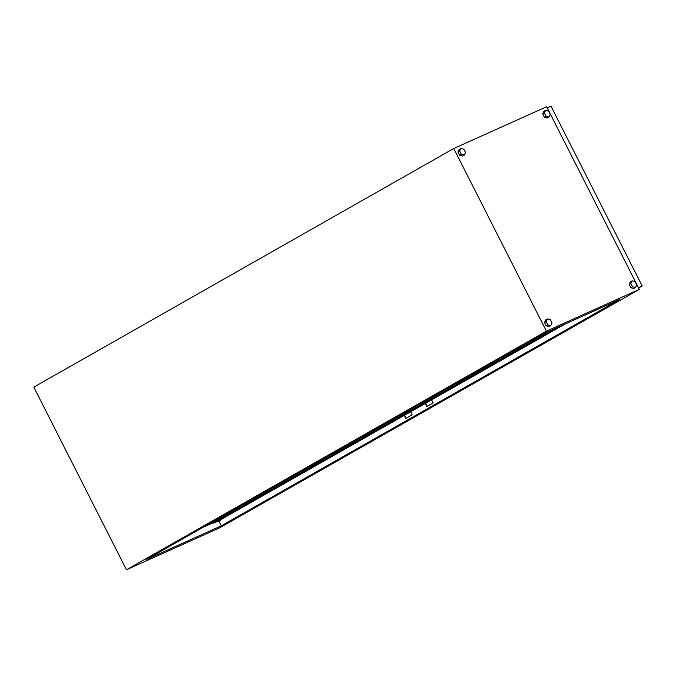 <?xml version="1.0" encoding="UTF-8"?>
<svg xmlns="http://www.w3.org/2000/svg" width="676" height="676" viewBox="0 0 676 676"><rect width="100%" height="100%" fill="white"/><g stroke="black" fill="none" stroke-linecap="round" stroke-linejoin="round"><path stroke-width="1.01" d="M216.658 521.711L220.562 519.734A3.659 3.659 0 0 1 216.658 521.711L220.123 519.878M220.215 518.534L215.788 520.528M218.931 518.281L216.058 519.92M432.488 401.924L432.125 401.113M432.302 401.223L432.522 401.654M510.591 352.255L508.749 353.142L510.591 352.255M592.92 315.219L591.077 316.115L592.92 315.219M426.657 399.947L424.815 400.834L426.657 399.947M508.986 362.911L507.144 363.798L508.986 362.911M342.732 447.63L340.89 448.526L342.732 447.63M425.06 410.594L423.218 411.49L425.06 410.594M258.798 495.322L256.964 496.209L258.798 495.322M341.126 458.286L339.293 459.173L341.126 458.286M174.873 543.014L173.031 543.901L174.873 543.014M257.201 505.978L255.359 506.865L257.201 505.978M546.174 325.84L549.115 326.567L550.796 325.612L552.047 323.001L550.357 319.663L547.408 318.937L545.726 319.892L544.476 322.503L546.174 325.84L547.847 324.886L550.796 325.612M544.383 117.269L547.323 117.996L549.005 117.041L550.256 114.43L548.566 111.092L545.616 110.365L543.935 111.32L542.684 113.931L544.383 117.269L546.056 116.323L549.005 117.041M546.419 331.155L639.302 289.379L546.639 106.732L453.757 148.509L546.419 331.155L126.463 569.775L33.8 387.128L453.757 148.509M459.241 149.421L457.99 152.032L459.688 155.37L462.629 156.097L464.311 155.142L465.561 152.531L463.871 149.193L460.922 148.466L459.241 149.421M630.869 287.748L633.809 288.466L635.491 287.511L636.741 284.9L635.051 281.562L632.102 280.836L630.421 281.791L629.17 284.402L630.869 287.748L632.542 286.793L635.491 287.511M639.302 289.379L219.337 527.998L126.463 569.775M554.912 328.604L217.52 520.309L207.169 524.965M619.748 299.434L221.297 525.835L146.117 559.66L544.569 333.26L619.748 299.434M565.077 324.032L220.52 519.81M425.322 403.445L426.869 406.487L433.164 402.913L431.618 399.862M404.341 415.36L405.887 418.41L412.174 414.827L410.636 411.785M219.016 521.331L221.297 525.835M406.2 418.224L404.654 415.182M427.181 406.31L425.635 403.259M559.88 326.364L213.557 523.156L213.32 522.7L217.52 520.309M559.475 326.804L558.004 327.64L559.551 326.939M554.227 329.787L555.773 329.085L554.227 329.787M548.98 332.769L550.526 332.068L549.056 332.905M543.732 335.744L545.278 335.051L543.732 335.744M538.485 338.727L540.039 338.034L538.569 338.862M533.246 341.71L534.792 341.008L533.322 341.845M527.998 344.684L526.528 345.52L528.074 344.828M522.751 347.667L521.28 348.503L522.827 347.802M517.503 350.65L519.058 349.948L517.588 350.785M512.264 353.632L513.811 352.931L512.34 353.768M507.017 356.607L508.563 355.914L507.017 356.607M501.769 359.59L500.299 360.426L501.845 359.725M496.522 362.573L498.068 361.871L496.522 362.573M491.275 365.547L492.829 364.854L491.359 365.691M486.036 368.53L487.582 367.837L486.112 368.673M480.788 371.513L479.318 372.349L480.864 371.648M475.541 374.496L477.087 373.794L475.541 374.496M470.293 377.47L471.848 376.777L470.378 377.614M465.054 380.453L463.584 381.289L465.13 380.588M459.807 383.436L461.353 382.734L459.883 383.571M454.559 386.418L456.106 385.717L454.635 386.554M449.312 389.393L447.842 390.229L449.396 389.537M444.064 392.376L445.619 391.683L444.064 392.376M438.825 395.359L440.372 394.657L438.825 395.359M433.578 398.333L432.108 399.17L433.654 398.477M428.33 401.316L426.86 402.152L428.415 401.459M423.083 404.299L424.638 403.606L423.168 404.434M417.844 407.282L419.39 406.58L417.92 407.417M412.597 410.256L414.143 409.563L412.673 410.4M407.349 413.239L408.895 412.546L407.349 413.239M402.102 416.222L400.631 417.058L402.186 416.357M396.854 419.204L398.409 418.503L396.939 419.34M391.615 422.179L390.145 423.015L391.691 422.323M386.368 425.162L384.897 425.998L386.444 425.297M381.12 428.145L382.667 427.443L381.12 428.145M375.873 431.119L377.428 430.426L375.873 431.119M370.634 434.102L369.164 434.938L370.71 434.245M365.386 437.085L366.933 436.383L365.462 437.22M360.139 440.068L361.685 439.366L360.215 440.203M354.892 443.042L353.421 443.878L354.976 443.186M349.653 446.025L348.182 446.861L349.729 446.16M344.405 449.008L345.951 448.306L344.481 449.143M339.158 451.99L340.704 451.289L339.158 451.99M333.91 454.965L332.44 455.801L333.995 455.109M328.663 457.948L330.218 457.255L328.747 458.083M323.424 460.931L324.97 460.229L323.424 460.931M318.176 463.905L316.706 464.742L318.252 464.049M312.929 466.888L314.475 466.195L313.005 467.032M307.681 469.871L309.228 469.169L307.681 469.871M302.442 472.854L303.989 472.152L302.518 472.989M297.195 475.828L298.741 475.135L297.271 475.972M291.947 478.811L290.477 479.647L292.024 478.946M286.7 481.794L285.23 482.63L286.785 481.929M281.453 484.776L283.007 484.075L281.537 484.912M276.214 487.751L274.743 488.587L276.29 487.895M270.966 490.734L272.512 490.041L270.966 490.734M265.719 493.717L267.265 493.015L265.719 493.717M260.471 496.691L262.026 495.998L260.556 496.835M255.232 499.674L253.762 500.51L255.308 499.809M249.985 502.657L251.531 501.955L250.061 502.792M244.737 505.64L246.284 504.938L244.813 505.775M239.49 508.614L241.036 507.921L239.49 508.614M234.242 511.597L235.797 510.904L234.327 511.732M229.003 514.58L227.533 515.416L229.08 514.715M223.756 517.554L222.286 518.391L223.832 517.698M216.726 521.728L213.557 523.156M213.32 522.7L202.977 527.348M222.26 517.622L211.909 522.278M545.616 110.365L544.366 112.976L546.056 116.323M544.366 112.976L542.684 113.931M460.922 148.466L459.672 151.078L457.99 152.032M459.672 151.078L461.362 154.415L459.688 155.37M461.362 154.415L464.311 155.142M547.408 318.937L546.157 321.548L544.476 322.503M546.157 321.548L547.847 324.886M632.102 280.836L630.852 283.455L629.17 284.402M630.852 283.455L632.542 286.793M425.677 403.335L426.505 402.769M423.024 402.313L423.37 403.293A1.022 0.938 -74.3 0 0 423.387 403.335M426.666 402.676L427.638 402.127M426.581 401.527L426.294 400.462M249.926 500.671L250.264 501.651A1.022 0.938 -74.3 0 0 250.281 501.693M253.475 499.877L253.196 498.812M547.239 107.915L551.008 106.225L642.2 285.973L638.609 288.018M638.431 287.672L642.2 285.973M217.03 521.45L220.562 519.734M426.024 401.84L425.897 400.691M424.173 401.671L425.001 402.423M424.029 401.747L424.858 402.499M426.117 401.789L425.981 400.64M252.925 500.198L252.79 499.049M251.066 500.02L251.903 500.772M250.923 500.105L251.751 500.857M253.01 500.147L252.883 498.998M219.32 518.348L220.055 518.255"/></g></svg>
